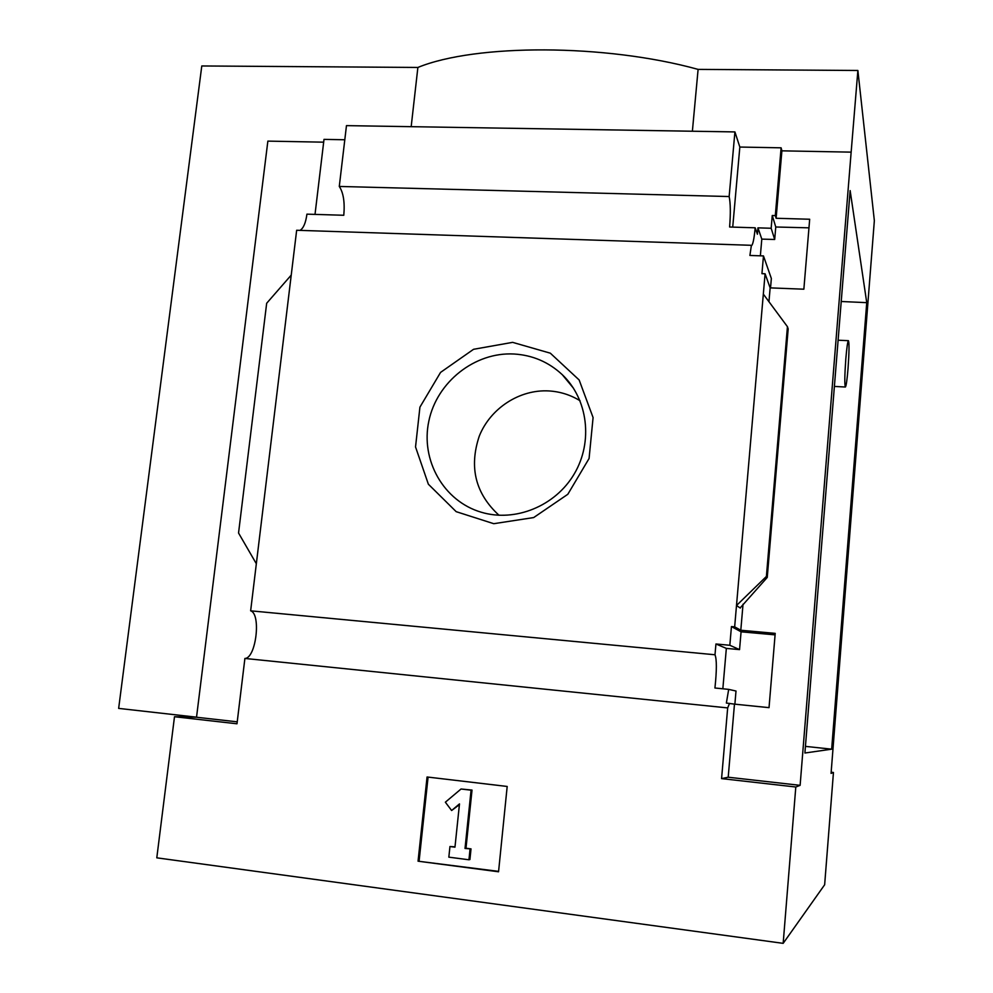 <?xml version="1.0" encoding="UTF-8"?>
<svg xmlns="http://www.w3.org/2000/svg" width="993" height="993" viewBox="0 0 993 993"><rect width="100%" height="100%" fill="white"/><g stroke="black" fill="none" stroke-linecap="round" stroke-linejoin="round"><path stroke-width="1.49" d="M768.954 301.723L770.146 287.871L803.858 289.199L809.68 219.242L776.116 218.274L781.888 150.837L851.15 152.14L800.122 785.339L728.204 777.221L734.472 704.136L769.029 707.649L775.21 633.36L740.803 630.245L743.037 604.191M734.882 704.174L735.999 691.029L728.688 689.378L726.367 703.044L734.472 704.136M256.343 563.751L238.543 533.005L266.67 303.262L291.234 275.098L250.646 610.819L714.997 654.772C716.822 659.377 716.797 670.461 714.935 688L728.688 689.378M722.842 688.794L726.342 648.392L715.941 643.985L729.83 645.276L731.444 626.571L734.659 626.856L740.803 630.245M714.997 654.772L715.941 643.985M726.342 648.392L739.549 649.621L729.83 645.276M739.549 649.621L741.076 631.809L731.444 626.571M741.076 631.809L775.086 634.862M760.353 255.822L761.805 239.114L757.957 227.856L757.411 234.224L755.176 227.794C754.109 239.152 752.818 245.134 751.329 245.755L749.901 255.462L763.468 255.921L771.35 278.487L770.543 287.883M761.805 239.114L774.689 239.474L771.164 228.253L757.957 227.856M774.689 239.474L775.769 227L772.256 215.506L771.164 228.253M775.769 227L808.972 227.831M772.256 215.506L775.31 215.593L776.116 218.274M770.146 287.871L765.082 273.783L761.941 273.658L763.468 255.921M765.082 273.783L734.659 626.856M740.319 608.076L736.496 605.519L766.397 576.449L767.279 577.405L740.356 607.704M775.31 215.593L781.119 147.82L781.888 150.837M512.636 342.362L473.549 349.3L440.569 372.4L419.927 407.142L415.533 446.949L428.368 484.212L456.184 511.668L493.744 523.696L533.675 517.564L567.822 494.278L589.085 458.481L593.082 417.569L579.142 379.959L550.333 353.185L512.636 342.362M291.234 275.098L296.659 230.264L750.795 245.283M831.166 772.231L833.45 772.48L831.067 773.398L874.349 220.657L857.878 70.478L851.15 152.14M755.176 227.794L729.619 227.012C730.687 213.234 730.525 203.081 729.147 196.54L339.283 186.448C343.417 192.679 344.919 202.287 343.789 215.27L306.924 214.153C305.745 222.916 303.436 228.328 300.01 230.376M732.722 227.112L739.835 147.051L781.119 147.82M250.646 610.819C261.333 613.959 256.008 658.421 244.899 658.446L727.67 707.91L729.557 703.367M727.67 707.91L721.576 778.611L795.803 787.002L783.167 943.35L824.649 884.763L833.45 772.48M728.204 777.221L721.576 778.611M339.283 186.448L346.47 125.627L734.919 131.92L729.147 196.54M739.835 147.051L734.919 131.92M237.228 721.837L196.527 717.244L267.862 141.118L323.668 142.173M315.017 214.389L324.003 139.38L344.807 139.765M783.167 943.35L156.795 857.828L174.495 716.723L236.992 723.785L244.899 658.446M788.169 328.906L787.437 326.685L766.397 576.449M763.332 294.114L787.437 326.685M507.187 786.456L427.064 776.985L418.053 861.192L498.548 871.78L507.187 786.456M831.662 749.169L804.901 753.017L850.145 190.594L866.74 302.654L831.662 749.169L805.435 746.376M800.122 785.339L795.803 787.002M196.527 717.244L174.495 716.723M692.382 131.237L698.104 69.386L857.878 70.478M411.176 126.682L417.879 67.45L201.79 65.96L118.651 708.394L196.54 717.182M417.879 67.45C475.411 43.829 604.998 43.63 698.104 69.386M498.585 871.37L418.053 861.192M461.05 789.001L472.023 790.08L465.99 848.233L471.017 848.878L465.022 848.469L471.067 790.192L461.05 789.001L445.361 802.195L451.629 810.511L459.486 803.908L454.968 847.178L449.953 846.533L448.836 857.158L468.957 859.777L470.049 849.114M465.99 848.233L465.022 848.469M472.023 790.08L471.067 790.192M459.411 804.653L451.629 810.511M449.953 846.533L455.005 846.818M471.017 848.878L469.925 859.516L468.957 859.777M419.12 860.931L428.082 777.109M580.061 400.762C570.528 394.891 560.139 391.614 548.906 390.932C519.562 389.256 490.455 408.247 479.309 436.026C468.857 467.219 475.424 493.633 499.02 515.28M513.952 354.004C474.828 351.87 436.92 381.945 428.852 421.032C420.399 460.044 443.548 501.18 481.245 512.227C515.156 522.455 555.397 506.107 574.277 473.872C593.33 441.748 587.918 398.963 562.286 374.696C548.682 362.035 532.571 355.134 513.952 354.004M866.74 302.654L841.22 301.5M845.813 358.932C846.781 347.451 847.662 341.369 848.456 340.686C849.325 343.106 849.176 352.453 848.022 368.713C847.066 380.158 846.173 386.252 845.366 387.022C844.497 384.725 844.646 375.366 845.813 358.932M788.169 328.795L767.266 577.281L788.181 328.894M573.569 388.337L562.286 374.696M834.393 386.426L845.366 387.022M838.104 340.214L848.456 340.686"/></g></svg>
